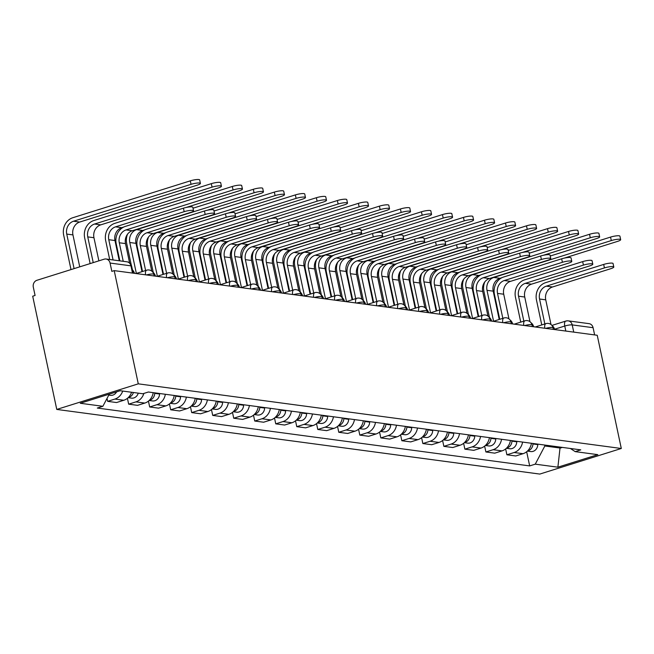 <?xml version="1.0" encoding="UTF-8"?>
<svg xmlns="http://www.w3.org/2000/svg" width="654" height="654" viewBox="0 0 654 654"><rect width="100%" height="100%" fill="white"/><g stroke="black" fill="none" stroke-linecap="round" stroke-linejoin="round"><path stroke-width="0.98" d="M114.213 270.625L111.834 271.369L110.068 263.055A5.584 4.872 -82.4 0 0 106.054 259.009A5.584 4.872 -82.4 0 0 104.174 259.18L36.918 280.288A5.584 4.872 -82.4 0 0 33.305 287.147L35.079 295.461L32.7 296.213L56.767 409.429L539.787 474.076L621.3 448.489L138.28 383.841L114.213 270.625L597.233 335.265L621.3 448.489M551.919 325.422L565.792 321.073A5.584 2.518 72.6 0 1 566.315 321.032A5.584 4.872 97.6 0 1 568.203 320.861L589.074 323.656A5.584 4.872 97.6 0 1 593.088 327.695L572.209 324.907A5.584 1.03 168 0 0 564.762 326.035L554.641 329.215M594.625 334.922L593.088 327.695M56.767 409.429L138.28 383.841M122.715 391.067A12.835 11.208 97.6 0 1 114.9 399.071L107.657 401.352L116.543 402.537L123.794 400.264A12.835 11.208 -82.4 0 0 131.601 392.261M107.027 398.417L107.657 401.352M143.88 393.422A12.835 11.208 97.6 0 1 135.909 401.883L128.666 404.164L137.553 405.349L144.804 403.077A12.835 11.208 -82.4 0 0 153.232 392.653M127.424 398.302L128.666 404.164M165.348 394.272A12.835 11.208 97.6 0 1 156.927 404.695L149.676 406.976L158.57 408.161L165.814 405.889A12.835 11.208 -82.4 0 0 174.242 395.466M148.433 401.123L149.676 406.976M186.365 397.084A12.835 11.208 97.6 0 1 177.937 407.507L170.694 409.788L179.58 410.974L186.831 408.701A12.835 11.208 -82.4 0 0 195.252 398.278M169.443 403.935L170.694 409.788M207.375 399.896A12.835 11.208 97.6 0 1 198.955 410.32L191.704 412.6L200.59 413.786L207.841 411.513A12.835 11.208 -82.4 0 0 216.27 401.09M190.461 406.747L191.704 412.6M228.385 402.709A12.835 11.208 97.6 0 1 219.965 413.132L212.713 415.413L221.608 416.598L228.851 414.325A12.835 11.208 -82.4 0 0 237.279 403.902M211.471 409.559L212.713 415.413M249.403 405.521A12.835 11.208 97.6 0 1 240.974 415.944L233.731 418.225L242.618 419.41L249.869 417.138A12.835 11.208 -82.4 0 0 258.289 406.714M232.481 412.372L233.731 418.225M270.413 408.333A12.835 11.208 97.6 0 1 261.992 418.756L254.741 421.037L263.627 422.222L270.879 419.95A12.835 11.208 -82.4 0 0 279.307 409.527M253.499 415.184L254.741 421.037M291.431 411.145A12.835 11.208 97.6 0 1 283.002 421.568L275.751 423.849L284.645 425.035L291.888 422.762A12.835 11.208 -82.4 0 0 300.317 412.339M274.508 417.996L275.751 423.849M312.44 413.957A12.835 11.208 97.6 0 1 304.012 424.381L296.769 426.661L305.655 427.847L312.906 425.574A12.835 11.208 -82.4 0 0 321.327 415.151M295.526 420.808L296.769 426.661M333.45 416.77A12.835 11.208 97.6 0 1 325.03 427.193L317.779 429.474L326.673 430.659L333.916 428.386A12.835 11.208 -82.4 0 0 342.344 417.963M316.536 423.62L317.779 429.474M354.468 419.582A12.835 11.208 97.6 0 1 346.04 430.005L338.788 432.286L347.683 433.471L354.934 431.199A12.835 11.208 -82.4 0 0 363.354 420.775M337.546 426.433L338.788 432.286M375.478 422.394A12.835 11.208 97.6 0 1 367.049 432.817L359.806 435.098L368.692 436.283L375.944 434.011A12.835 11.208 -82.4 0 0 384.364 423.588M358.564 429.245L359.806 435.098M396.488 425.206A12.835 11.208 97.6 0 1 388.067 435.638L380.816 437.91L389.71 439.096L396.953 436.823A12.835 11.208 -82.4 0 0 405.382 426.4M379.573 432.057L380.816 437.91M417.505 428.018A12.835 11.208 97.6 0 1 409.077 438.45L401.834 440.722L410.72 441.908L417.971 439.635A12.835 11.208 -82.4 0 0 426.392 429.212M400.583 434.869L401.834 440.722M438.515 430.831A12.835 11.208 97.6 0 1 430.095 441.262L422.844 443.535L431.73 444.72L438.981 442.447A12.835 11.208 -82.4 0 0 447.41 432.024M421.601 437.681L422.844 443.535M459.525 433.643A12.835 11.208 97.6 0 1 451.105 444.074L443.853 446.347L452.748 447.532L459.991 445.26A12.835 11.208 -82.4 0 0 468.419 434.836M442.611 440.494L443.853 446.347M480.543 436.455A12.835 11.208 97.6 0 1 472.114 446.886L464.871 449.159L473.758 450.344L481.009 448.072A12.835 11.208 -82.4 0 0 489.429 437.649M463.621 443.306L464.871 449.159M501.553 439.267A12.835 11.208 97.6 0 1 493.132 449.699L485.881 451.971L494.767 453.157L502.019 450.884A12.835 11.208 -82.4 0 0 510.447 440.461M484.639 446.118L485.881 451.971M522.571 442.079A12.835 11.208 97.6 0 1 514.142 452.511L506.891 454.783L515.785 455.969L523.028 453.696A12.835 11.208 -82.4 0 0 531.457 443.273M505.648 448.93L506.891 454.783M109.275 394.149L102.882 406.289L80.254 403.265L120.181 390.732L142.809 393.757L148.393 392.008L580.768 449.87L575.185 451.628L597.813 454.653L557.887 467.185L535.258 464.16L544.831 445.987L560.323 448.055L562.383 447.41M102.882 406.289L97.299 408.047L529.675 465.91L535.258 464.16M560.118 447.107L557.887 467.185M544.627 445.039L544.831 445.987M526.658 451.742L529.675 465.91M570.402 448.489L575.185 451.628M119.846 260.856L116.208 243.738A14.094 12.312 97.6 0 1 125.331 226.423L183.431 208.185A6.417 1.185 -12 0 1 192.807 207.261L193.551 210.752A6.417 1.185 168 0 0 184.175 211.675L126.067 229.914A10.464 9.14 -82.4 0 0 119.298 242.773L123.238 261.314M126.067 229.914L132.263 230.739L190.371 212.501A6.417 1.185 168 0 0 193.551 210.752M134.528 273.339A5.584 2.518 72.6 0 0 132.427 269.832M132.263 230.739A10.464 9.14 -82.4 0 0 125.494 243.599L129.598 262.916M71 269.595L63.659 235.048A14.094 12.312 97.6 0 1 72.782 217.733L190.298 180.847A6.417 1.185 -12 0 1 199.674 179.924L200.41 183.414A6.417 1.185 168 0 0 191.033 184.33L73.518 221.224A10.464 9.14 -82.4 0 0 66.749 234.083L74.09 268.622M79.731 266.848L72.946 234.909A10.464 9.14 -82.4 0 1 79.714 222.049L197.23 185.164A6.417 1.185 168 0 0 200.41 183.414M116.625 391.844A6.973 6.09 97.6 0 1 110.501 395.318L108.785 395.09M142.523 271.492L137.217 246.55A14.094 12.312 97.6 0 1 146.341 229.235L204.44 210.997A6.417 1.185 -12 0 1 213.817 210.073L214.561 213.564A6.417 1.185 168 0 0 205.184 214.487L147.085 232.726A10.464 9.14 -82.4 0 0 140.308 245.585L145.613 270.527M147.085 232.726L153.281 233.552L211.381 215.313A6.417 1.185 168 0 0 214.561 213.564M155.538 276.151A5.584 2.518 72.6 0 0 152.815 272.178M153.281 233.552A10.464 9.14 -82.4 0 0 146.504 246.411L151.753 271.091M163.533 274.304L158.235 249.362A14.094 12.312 97.6 0 1 167.35 232.047L225.458 213.809A6.417 1.185 -12 0 1 234.835 212.885L235.571 216.376A6.417 1.185 168 0 0 226.202 217.3L168.094 235.538A10.464 9.14 -82.4 0 0 161.317 248.397L166.623 273.339M168.094 235.538L174.291 236.364L232.391 218.125A6.417 1.185 168 0 0 235.571 216.376M176.547 278.964A5.584 2.518 72.6 0 0 173.833 274.991M174.291 236.364A10.464 9.14 -82.4 0 0 167.514 249.223L172.762 273.903M90.138 263.587L84.668 237.86A14.094 12.312 97.6 0 1 93.792 220.545L211.307 183.66A6.417 1.185 -12 0 1 220.684 182.736L221.428 186.227A6.417 1.185 168 0 0 212.051 187.142L94.536 224.036A10.464 9.14 -82.4 0 0 87.759 236.895L93.228 262.614M98.868 260.84L93.955 237.721A10.464 9.14 -82.4 0 1 100.732 224.862L218.248 187.976A6.417 1.185 168 0 0 221.428 186.227M133.391 392.498A6.973 6.09 97.6 0 1 128.405 397.428M138.247 393.144A6.973 6.09 97.6 0 1 131.511 398.131L128.143 397.673M109.684 259.499L105.686 240.672A14.094 12.312 97.6 0 1 114.81 223.357L232.317 186.472A6.417 1.185 -12 0 1 241.694 185.548L242.438 189.039A6.417 1.185 168 0 0 233.061 189.954L115.545 226.848A10.464 9.14 -82.4 0 0 108.777 239.707L113.077 259.949M185.998 207.506L239.258 190.788A6.417 1.185 168 0 0 242.438 189.039M123.77 227.036L121.742 227.674A10.464 9.14 -82.4 0 0 114.973 240.533L119.273 260.783M154.72 392.85L154.712 393.34A6.973 6.09 97.6 0 1 149.414 400.24M159.568 393.504L159.56 393.994A6.973 6.09 97.6 0 1 152.529 400.943L149.153 400.485M184.542 277.116L179.245 252.174A14.094 12.312 97.6 0 1 188.368 234.86L246.468 216.621A6.417 1.185 -12 0 1 255.845 215.697L256.589 219.188A6.417 1.185 168 0 0 247.212 220.112L189.104 238.35A10.464 9.14 -82.4 0 0 182.335 251.21L187.633 276.151M189.104 238.35L195.301 239.176L253.409 220.938A6.417 1.185 168 0 0 256.589 219.188M197.565 281.776A5.584 2.518 72.6 0 0 194.843 277.803M195.301 239.176A10.464 9.14 -82.4 0 0 188.532 252.035L193.78 276.716M205.56 279.928L200.255 254.986A14.094 12.312 97.6 0 1 209.378 237.672L267.486 219.433A6.417 1.185 -12 0 1 276.855 218.51L277.598 222A6.417 1.185 168 0 0 268.222 222.924L210.122 241.162A10.464 9.14 -82.4 0 0 203.345 254.022L208.651 278.964M210.122 241.162L216.319 241.988L274.418 223.75A6.417 1.185 168 0 0 277.598 222M218.575 284.588A5.584 2.518 72.6 0 0 215.861 280.615M216.319 241.988A10.464 9.14 -82.4 0 0 209.542 254.847L214.79 279.528M226.57 282.741L221.273 257.799A14.094 12.312 97.6 0 1 230.388 240.484L288.496 222.246A6.417 1.185 -12 0 1 297.872 221.322L298.616 224.812A6.417 1.185 168 0 0 289.24 225.736L231.132 243.975A10.464 9.14 -82.4 0 0 224.363 256.834L229.66 281.776M231.132 243.975L237.328 244.8L295.436 226.562A6.417 1.185 168 0 0 298.616 224.812M239.585 287.4A5.584 2.518 72.6 0 0 236.871 283.427M237.328 244.8A10.464 9.14 -82.4 0 0 230.551 257.66L235.8 282.34M193.012 208.217L253.335 189.284A6.417 1.185 -12 0 1 262.712 188.36L263.448 191.851A6.417 1.185 168 0 0 254.071 192.767L136.563 229.66A10.464 9.14 -82.4 0 0 129.786 242.52L136.359 273.429M207.007 210.318L260.267 193.6A6.417 1.185 168 0 0 263.448 191.851M144.779 229.848L142.752 230.486A10.464 9.14 -82.4 0 0 135.983 243.345L142 271.655M175.738 395.662L175.722 396.152A6.973 6.09 97.6 0 1 170.424 403.052M180.586 396.316L180.569 396.806A6.973 6.09 97.6 0 1 173.539 403.755L170.171 403.297M131.282 265.042L126.696 243.484A14.094 12.312 97.6 0 1 127.546 234.165M214.022 211.029L274.345 192.096A6.417 1.185 -12 0 1 283.722 191.172L284.465 194.663A6.417 1.185 168 0 0 275.089 195.579L157.573 232.472A10.464 9.14 -82.4 0 0 150.796 245.332L157.369 276.241M228.025 213.13L281.285 196.413A6.417 1.185 168 0 0 284.465 194.663M165.789 232.661L163.77 233.298A10.464 9.14 -82.4 0 0 156.993 246.157L163.01 274.467M196.748 398.474L196.731 398.965A6.973 6.09 97.6 0 1 191.442 405.864M201.595 399.128L201.587 399.619A6.973 6.09 97.6 0 1 194.549 406.567L191.181 406.118M153.281 272.505L147.706 246.296A14.094 12.312 97.6 0 1 148.556 236.977M235.039 213.842L295.363 194.908A6.417 1.185 -12 0 1 304.731 193.985L305.475 197.475A6.417 1.185 168 0 0 296.099 198.391L178.583 235.285A10.464 9.14 -82.4 0 0 171.814 248.144L178.387 279.054M249.035 215.943L302.295 199.225A6.417 1.185 168 0 0 305.475 197.475M186.807 235.473L184.78 236.11A10.464 9.14 -82.4 0 0 178.011 248.97L184.027 277.28M217.757 401.286L217.749 401.777A6.973 6.09 97.6 0 1 212.452 408.676M222.613 401.94L222.597 402.431A6.973 6.09 97.6 0 1 215.567 409.379L212.198 408.93M174.291 275.318L168.724 249.109A14.094 12.312 97.6 0 1 169.566 239.789M247.588 285.553L242.282 260.611A14.094 12.312 97.6 0 1 251.406 243.296L309.506 225.058A6.417 1.185 -12 0 1 318.882 224.134L319.626 227.625A6.417 1.185 168 0 0 310.249 228.548L252.142 246.787A10.464 9.14 -82.4 0 0 245.373 259.646L250.67 284.588M252.142 246.787L258.338 247.613L316.446 229.374A6.417 1.185 168 0 0 319.626 227.625M260.603 290.212A5.584 2.518 72.6 0 0 257.88 286.239M258.338 247.613A10.464 9.14 -82.4 0 0 251.569 260.472L256.818 285.152M256.049 216.654L316.373 197.721A6.417 1.185 -12 0 1 325.749 196.797L326.485 200.287A6.417 1.185 168 0 0 317.116 201.203L199.601 238.097A10.464 9.14 -82.4 0 0 192.824 250.956L199.396 281.866M270.045 218.755L323.313 202.037A6.417 1.185 168 0 0 326.485 200.287M207.817 238.285L205.797 238.923A10.464 9.14 -82.4 0 0 199.02 251.782L205.037 280.092M238.775 404.098L238.759 404.589A6.973 6.09 97.6 0 1 233.47 411.489M243.623 404.752L243.607 405.243A6.973 6.09 97.6 0 1 236.576 412.192L233.208 411.742M195.309 278.13L189.734 251.921A14.094 12.312 97.6 0 1 190.584 242.601M268.598 288.365L263.292 263.423A14.094 12.312 97.6 0 1 272.416 246.108L330.523 227.87A6.417 1.185 -12 0 1 339.9 226.946L340.636 230.437A6.417 1.185 168 0 0 331.259 231.361L273.159 249.599A10.464 9.14 -82.4 0 0 266.382 262.458L271.688 287.4M273.159 249.599L279.356 250.425L337.456 232.186A6.417 1.185 168 0 0 340.636 230.437M281.612 293.025A5.584 2.518 72.6 0 0 278.898 289.052M279.356 250.425A10.464 9.14 -82.4 0 0 272.579 263.284L277.827 287.964M277.059 219.466L337.382 200.533A6.417 1.185 -12 0 1 346.759 199.609L347.503 203.1A6.417 1.185 168 0 0 338.126 204.015L220.611 240.909A10.464 9.14 -82.4 0 0 213.833 253.768L220.406 284.678M291.063 221.567L344.323 204.849A6.417 1.185 168 0 0 347.503 203.1M228.835 241.105L226.807 241.735A10.464 9.14 -82.4 0 0 220.03 254.594L226.055 282.904M259.785 406.911L259.769 407.401A6.973 6.09 97.6 0 1 254.48 414.301M264.633 407.565L264.625 408.055A6.973 6.09 97.6 0 1 257.586 415.004L254.218 414.554M216.319 280.942L210.752 254.733A14.094 12.312 97.6 0 1 211.594 245.413M289.608 291.177L284.31 266.235A14.094 12.312 97.6 0 1 293.425 248.921L351.533 230.682A6.417 1.185 -12 0 1 360.91 229.767L361.654 233.249A6.417 1.185 168 0 0 352.277 234.173L294.169 252.411A10.464 9.14 -82.4 0 0 287.4 265.271L292.698 290.212M294.169 252.411L300.366 253.237L358.474 234.999A6.417 1.185 168 0 0 361.654 233.249M302.63 295.837A5.584 2.518 72.6 0 0 299.908 291.864M300.366 253.237A10.464 9.14 -82.4 0 0 293.597 266.096L298.837 290.777M298.077 222.278L358.4 203.345A6.417 1.185 -12 0 1 367.777 202.421L368.513 205.912A6.417 1.185 168 0 0 359.136 206.828L241.62 243.721A10.464 9.14 -82.4 0 0 234.851 256.581L241.424 287.49M312.072 224.379L365.333 207.661A6.417 1.185 168 0 0 368.513 205.912M249.844 243.917L247.817 244.547A10.464 9.14 -82.4 0 0 241.048 257.406L247.065 285.716M280.795 409.723L280.787 410.213A6.973 6.09 97.6 0 1 275.489 417.113M285.651 410.377L285.635 410.867A6.973 6.09 97.6 0 1 278.604 417.816L275.236 417.366M237.328 283.754L231.761 257.545A14.094 12.312 97.6 0 1 232.603 248.226M310.625 293.989L305.32 269.047A14.094 12.312 97.6 0 1 314.443 251.733L372.543 233.494A6.417 1.185 -12 0 1 381.92 232.579L382.664 236.061A6.417 1.185 168 0 0 373.287 236.985L315.187 255.224A10.464 9.14 -82.4 0 0 308.41 268.083L313.716 293.025M315.187 255.224L321.376 256.049L379.483 237.811A6.417 1.185 168 0 0 382.664 236.061M323.64 298.649A5.584 2.518 72.6 0 0 320.918 294.676M321.376 256.049A10.464 9.14 -82.4 0 0 314.607 268.908L319.855 293.589M319.087 225.09L379.41 206.157A6.417 1.185 -12 0 1 388.787 205.233L389.531 208.724A6.417 1.185 168 0 0 380.154 209.64L262.638 246.533A10.464 9.14 -82.4 0 0 255.861 259.393L262.434 290.302M333.082 227.191L386.351 210.474A6.417 1.185 168 0 0 389.531 208.724M270.854 246.73L268.835 247.359A10.464 9.14 -82.4 0 0 262.058 260.218L268.075 288.528M301.813 412.535L301.796 413.026A6.973 6.09 97.6 0 1 296.507 419.925M306.661 413.189L306.644 413.68A6.973 6.09 97.6 0 1 299.614 420.628L296.246 420.179M258.346 286.566L252.771 260.357A14.094 12.312 97.6 0 1 253.621 251.038M331.635 296.802L326.33 271.86A14.094 12.312 97.6 0 1 335.453 254.545L393.561 236.307A6.417 1.185 -12 0 1 402.938 235.391L403.673 238.873A6.417 1.185 168 0 0 394.297 239.797L336.197 258.036A10.464 9.14 -82.4 0 0 329.42 270.895L334.725 295.837M336.197 258.036L342.394 258.861L400.493 240.623A6.417 1.185 168 0 0 403.673 238.873M344.65 301.461A5.584 2.518 72.6 0 0 341.936 297.488M342.394 258.861A10.464 9.14 -82.4 0 0 335.616 271.721L340.865 296.401M340.096 227.903L400.42 208.969A6.417 1.185 -12 0 1 409.796 208.046L410.54 211.536A6.417 1.185 168 0 0 401.164 212.452L283.648 249.346A10.464 9.14 -82.4 0 0 276.879 262.205L283.444 293.115M354.1 230.004L407.36 213.286A6.417 1.185 168 0 0 410.54 211.536M291.872 249.542L289.845 250.171A10.464 9.14 -82.4 0 0 283.068 263.031L289.093 291.341M322.823 415.347L322.814 415.838A6.973 6.09 97.6 0 1 317.517 422.737M327.67 416.001L327.662 416.492A6.973 6.09 97.6 0 1 320.623 423.44L317.255 422.991M279.356 289.379L273.789 263.17A14.094 12.312 97.6 0 1 274.631 253.85M352.645 299.614L347.348 274.672A14.094 12.312 97.6 0 1 356.471 257.357L414.571 239.119A6.417 1.185 -12 0 1 423.947 238.203L424.691 241.686A6.417 1.185 168 0 0 415.315 242.609L357.207 260.848A10.464 9.14 -82.4 0 0 350.438 273.707L355.735 298.649M357.207 260.848L363.403 261.674L421.511 243.435A6.417 1.185 168 0 0 424.691 241.686M365.668 304.274A5.584 2.518 72.6 0 0 362.945 300.3M363.403 261.674A10.464 9.14 -82.4 0 0 356.634 274.533L361.875 299.213M361.114 230.715L421.438 211.782A6.417 1.185 -12 0 1 430.814 210.858L431.55 214.349A6.417 1.185 168 0 0 422.173 215.264L304.658 252.158A10.464 9.14 -82.4 0 0 297.889 265.017L304.462 295.927M375.11 232.816L428.37 216.098A6.417 1.185 168 0 0 431.55 214.349M312.882 252.354L310.854 252.984A10.464 9.14 -82.4 0 0 304.085 265.843L310.102 294.153M343.841 418.159L343.824 418.65A6.973 6.09 97.6 0 1 338.527 425.55M348.688 418.813L348.672 419.304A6.973 6.09 97.6 0 1 341.641 426.253L338.273 425.803M300.366 292.191L294.799 265.982A14.094 12.312 97.6 0 1 295.641 256.662M373.663 302.426L368.357 277.484A14.094 12.312 97.6 0 1 377.481 260.169L435.58 241.931A6.417 1.185 -12 0 1 444.957 241.015L445.701 244.498A6.417 1.185 168 0 0 436.324 245.422L378.225 263.66A10.464 9.14 -82.4 0 0 371.447 276.519L376.753 301.461M378.225 263.66L384.421 264.486L442.521 246.247A6.417 1.185 168 0 0 445.701 244.498M386.678 307.086A5.584 2.518 72.6 0 0 383.955 303.113M384.421 264.486A10.464 9.14 -82.4 0 0 377.644 277.345L382.892 302.025M382.124 233.527L442.447 214.594A6.417 1.185 -12 0 1 451.824 213.67L452.568 217.161A6.417 1.185 168 0 0 443.191 218.076L325.676 254.97A10.464 9.14 -82.4 0 0 318.899 267.829L325.471 298.739M396.12 235.628L449.388 218.91A6.417 1.185 168 0 0 452.568 217.161M333.892 255.166L331.872 255.796A10.464 9.14 -82.4 0 0 325.095 268.655L331.112 296.965M364.85 420.972L364.834 421.462A6.973 6.09 97.6 0 1 359.545 428.362M369.698 421.626L369.682 422.116A6.973 6.09 97.6 0 1 362.651 429.065L359.283 428.615M321.384 295.003L315.808 268.794A14.094 12.312 97.6 0 1 316.659 259.474M394.673 305.246L389.375 280.296A14.094 12.312 97.6 0 1 398.49 262.982L456.598 244.743A6.417 1.185 -12 0 1 465.975 243.828L466.711 247.31A6.417 1.185 168 0 0 457.334 248.234L399.234 266.472A10.464 9.14 -82.4 0 0 392.457 279.332L397.763 304.274M399.234 266.472L405.431 267.298L463.531 249.06A6.417 1.185 168 0 0 466.711 247.31M407.687 309.898A5.584 2.518 72.6 0 0 404.973 305.925M405.431 267.298A10.464 9.14 -82.4 0 0 398.654 280.157L403.902 304.838M403.134 236.339L463.457 217.406A6.417 1.185 -12 0 1 472.834 216.482L473.578 219.973A6.417 1.185 168 0 0 464.201 220.888L346.685 257.782A10.464 9.14 -82.4 0 0 339.916 270.642L346.481 301.551M417.138 238.44L470.398 221.722A6.417 1.185 168 0 0 473.578 219.973M354.909 257.978L352.882 258.608A10.464 9.14 -82.4 0 0 346.113 271.467L352.13 299.777M385.86 423.784L385.852 424.274A6.973 6.09 97.6 0 1 380.554 431.174M390.708 424.438L390.7 424.928A6.973 6.09 97.6 0 1 383.669 431.877L380.293 431.427M342.394 297.815L336.826 271.606A14.094 12.312 97.6 0 1 337.668 262.287M415.682 308.059L410.385 283.108A14.094 12.312 97.6 0 1 419.508 265.794L477.608 247.555A6.417 1.185 -12 0 1 486.985 246.64L487.729 250.122A6.417 1.185 168 0 0 478.352 251.046L420.244 269.284A10.464 9.14 -82.4 0 0 413.475 282.144L418.773 307.086M420.244 269.284L426.441 270.11L484.549 251.872A6.417 1.185 168 0 0 487.729 250.122M428.705 312.71A5.584 2.518 72.6 0 0 425.983 308.737M426.441 270.11A10.464 9.14 -82.4 0 0 419.672 282.969L424.912 307.65M424.152 239.151L484.475 220.218A6.417 1.185 -12 0 1 493.852 219.294L494.587 222.785A6.417 1.185 168 0 0 485.211 223.701L367.703 260.594A10.464 9.14 -82.4 0 0 360.926 273.454L367.499 304.363M438.147 241.252L491.407 224.535A6.417 1.185 168 0 0 494.587 222.785M375.919 260.791L373.892 261.42A10.464 9.14 -82.4 0 0 367.123 274.279L373.14 302.589M406.878 426.596L406.862 427.087A6.973 6.09 97.6 0 1 401.564 433.986M411.726 427.25L411.709 427.741A6.973 6.09 97.6 0 1 404.679 434.689L401.311 434.24M363.403 300.627L357.836 274.418A14.094 12.312 97.6 0 1 358.678 265.099M436.7 310.871L431.395 285.921A14.094 12.312 97.6 0 1 440.518 268.606L498.626 250.368A6.417 1.185 -12 0 1 507.994 249.452L508.738 252.934A6.417 1.185 168 0 0 499.362 253.858L441.262 272.097A10.464 9.14 -82.4 0 0 434.485 284.956L439.79 309.898M441.262 272.097L447.459 272.922L505.558 254.684A6.417 1.185 168 0 0 508.738 252.934M449.715 315.522A5.584 2.518 72.6 0 0 446.993 311.549M447.459 272.922A10.464 9.14 -82.4 0 0 440.682 285.782L445.93 310.462M445.161 241.964L505.485 223.03A6.417 1.185 -12 0 1 514.861 222.107L515.605 225.597A6.417 1.185 168 0 0 506.229 226.513L388.713 263.407A10.464 9.14 -82.4 0 0 381.936 276.266L388.509 307.176M459.157 244.065L512.425 227.347A6.417 1.185 168 0 0 515.605 225.597M396.929 263.603L394.91 264.232A10.464 9.14 -82.4 0 0 388.133 277.092L394.149 305.402M427.888 429.408L427.871 429.899A6.973 6.09 97.6 0 1 422.582 436.798M432.735 430.062L432.719 430.553A6.973 6.09 97.6 0 1 425.689 437.501L422.321 437.052M384.421 303.44L378.846 277.231A14.094 12.312 97.6 0 1 379.696 267.911M457.71 313.683L452.413 288.733A14.094 12.312 97.6 0 1 461.528 271.418L519.636 253.18A6.417 1.185 -12 0 1 529.012 252.264L529.748 255.747A6.417 1.185 168 0 0 520.38 256.67L462.272 274.909A10.464 9.14 -82.4 0 0 455.503 287.768L460.8 312.71M462.272 274.909L468.468 275.735L526.568 257.496A6.417 1.185 168 0 0 529.748 255.747M470.725 318.334A5.584 2.518 72.6 0 0 468.011 314.361M468.468 275.735A10.464 9.14 -82.4 0 0 461.691 288.594L466.94 313.274M466.171 244.776L526.495 225.843A6.417 1.185 -12 0 1 535.871 224.919L536.615 228.409A6.417 1.185 168 0 0 527.238 229.325L409.723 266.219A10.464 9.14 -82.4 0 0 402.954 279.078L409.518 309.988M480.175 246.877L533.435 230.159A6.417 1.185 168 0 0 536.615 228.409M417.947 266.415L415.919 267.045A10.464 9.14 -82.4 0 0 409.151 279.904L415.167 308.214M448.897 432.22L448.889 432.711A6.973 6.09 97.6 0 1 443.592 439.611M453.745 432.874L453.737 433.365A6.973 6.09 97.6 0 1 446.707 440.314L443.338 439.864M405.431 306.252L399.864 280.043A14.094 12.312 97.6 0 1 400.706 270.723M478.728 316.495L473.422 291.545A14.094 12.312 97.6 0 1 482.546 274.23L540.645 255.992A6.417 1.185 -12 0 1 550.022 255.076L550.766 258.559A6.417 1.185 168 0 0 541.389 259.483L483.281 277.721A10.464 9.14 -82.4 0 0 476.513 290.58L481.81 315.522M483.281 277.721L489.478 278.547L547.586 260.308A6.417 1.185 168 0 0 550.766 258.559M491.743 321.147A5.584 2.518 72.6 0 0 489.02 317.174M489.478 278.547A10.464 9.14 -82.4 0 0 482.709 291.406L487.958 316.086M487.189 247.588L547.512 228.655A6.417 1.185 -12 0 1 556.889 227.731L557.625 231.222A6.417 1.185 168 0 0 548.256 232.137L430.741 269.031A10.464 9.14 -82.4 0 0 423.964 281.89L430.536 312.8M501.185 249.689L554.445 232.971A6.417 1.185 168 0 0 557.625 231.222M438.957 269.227L436.937 269.857A10.464 9.14 -82.4 0 0 430.16 282.716L436.177 311.034M469.915 435.033L469.899 435.523A6.973 6.09 97.6 0 1 464.602 442.423M474.763 435.687L474.747 436.177A6.973 6.09 97.6 0 1 467.716 443.126L464.348 442.676M426.449 309.064L420.874 282.855A14.094 12.312 97.6 0 1 421.724 273.536M499.738 319.307L494.432 294.357A14.094 12.312 97.6 0 1 503.555 277.043L561.663 258.804A6.417 1.185 -12 0 1 571.04 257.889L571.776 261.371A6.417 1.185 168 0 0 562.399 262.295L504.299 280.533A10.464 9.14 -82.4 0 0 497.522 293.393L502.828 318.334M504.299 280.533L510.496 281.359L568.596 263.121A6.417 1.185 168 0 0 571.776 261.371M512.752 323.959A5.584 2.518 72.6 0 0 510.038 319.986M510.496 281.359A10.464 9.14 -82.4 0 0 503.719 294.218L508.967 318.899M508.199 250.4L568.522 231.467A6.417 1.185 -12 0 1 577.899 230.543L578.643 234.034A6.417 1.185 168 0 0 569.266 234.949L451.751 271.843A10.464 9.14 -82.4 0 0 444.973 284.703L451.546 315.612M522.203 252.501L575.463 235.783A6.417 1.185 168 0 0 578.643 234.034M459.975 272.039L457.947 272.669A10.464 9.14 -82.4 0 0 451.17 285.528L457.195 313.846M490.925 437.845L490.909 438.335A6.973 6.09 97.6 0 1 485.62 445.235M495.773 438.499L495.765 438.989A6.973 6.09 97.6 0 1 488.726 445.938L485.358 445.488M447.459 311.876L441.891 285.667A14.094 12.312 97.6 0 1 442.733 276.348M520.748 322.12L515.45 297.169A14.094 12.312 97.6 0 1 524.565 279.855L582.673 261.616A6.417 1.185 -12 0 1 592.05 260.701L592.794 264.183A6.417 1.185 168 0 0 583.417 265.107L525.309 283.346A10.464 9.14 -82.4 0 0 518.54 296.205L523.838 321.147M525.309 283.346L531.506 284.171L589.614 265.933A6.417 1.185 168 0 0 592.794 264.183M533.77 326.771A5.584 2.518 72.6 0 0 531.048 322.798M531.506 284.171A10.464 9.14 -82.4 0 0 524.737 297.03L529.977 321.711M529.217 253.212L589.54 234.279A6.417 1.185 -12 0 1 598.909 233.355L599.653 236.846A6.417 1.185 168 0 0 590.276 237.762L472.76 274.655A10.464 9.14 -82.4 0 0 465.991 287.515L472.564 318.424M543.212 255.313L596.473 238.596A6.417 1.185 168 0 0 599.653 236.846M480.984 274.852L478.957 275.481A10.464 9.14 -82.4 0 0 472.188 288.34L478.205 316.659M511.935 440.657L511.927 441.148A6.973 6.09 97.6 0 1 506.629 448.047M516.791 441.311L516.774 441.802A6.973 6.09 97.6 0 1 509.744 448.75L506.376 448.301M468.468 314.688L462.901 288.479A14.094 12.312 97.6 0 1 463.743 279.16M541.765 324.932L536.46 299.982A14.094 12.312 97.6 0 1 545.583 282.667L603.683 264.429A6.417 1.185 -12 0 1 613.06 263.513L613.804 266.995A6.417 1.185 168 0 0 604.427 267.919L546.319 286.158A10.464 9.14 -82.4 0 0 539.55 299.017L544.856 323.959M546.319 286.158L552.516 286.983L610.623 268.745A6.417 1.185 168 0 0 613.804 266.995M554.78 329.583A5.584 2.518 72.6 0 0 552.058 325.61M552.516 286.983A10.464 9.14 -82.4 0 0 545.747 299.843L550.995 324.531M550.227 256.025L610.55 237.091A6.417 1.185 -12 0 1 619.927 236.168L620.671 239.658A6.417 1.185 168 0 0 611.294 240.574L493.778 277.468A10.464 9.14 -82.4 0 0 487.001 290.327L493.574 321.237M564.222 258.126L617.49 241.408A6.417 1.185 168 0 0 620.671 239.658M501.994 277.664L499.975 278.293A10.464 9.14 -82.4 0 0 493.198 291.153L499.215 319.471M532.953 443.469L532.936 443.96A6.973 6.09 97.6 0 1 527.647 450.859M537.801 444.123L537.784 444.614A6.973 6.09 97.6 0 1 530.754 451.562L527.386 451.113M489.486 317.501L483.911 291.292A14.094 12.312 97.6 0 1 484.761 281.972M553.39 329.403L553.047 327.785A5.584 1.03 168 0 0 552.344 327.458A5.584 1.03 168 0 0 545.649 328.365M532.372 326.591L532.037 324.973A5.584 1.03 168 0 0 531.326 324.646A5.584 1.03 168 0 0 524.639 325.553M511.363 323.779L511.019 322.16A5.584 1.03 168 0 0 510.316 321.833A5.584 1.03 168 0 0 503.629 322.741M490.353 320.967L490.01 319.348A5.584 1.03 168 0 0 489.298 319.021A5.584 1.03 168 0 0 482.611 319.929M469.335 318.155L468.992 316.536A5.584 1.03 168 0 0 468.289 316.209A5.584 1.03 168 0 0 461.601 317.116M448.325 315.342L447.982 313.724A5.584 1.03 168 0 0 447.279 313.397A5.584 1.03 168 0 0 440.583 314.304M427.315 312.53L426.972 310.912A5.584 1.03 168 0 0 426.261 310.585A5.584 1.03 168 0 0 419.574 311.492M406.298 309.718L405.954 308.099A5.584 1.03 168 0 0 405.251 307.772A5.584 1.03 168 0 0 398.564 308.68M385.288 306.906L384.944 305.287A5.584 1.03 168 0 0 384.241 304.96A5.584 1.03 168 0 0 377.546 305.868M364.278 304.094L363.935 302.475A5.584 1.03 168 0 0 363.223 302.148A5.584 1.03 168 0 0 356.536 303.055M343.26 301.281L342.917 299.663A5.584 1.03 168 0 0 342.214 299.336A5.584 1.03 168 0 0 335.527 300.243M322.25 298.469L321.907 296.851A5.584 1.03 168 0 0 321.204 296.524A5.584 1.03 168 0 0 314.509 297.431M301.241 295.657L300.897 294.038A5.584 1.03 168 0 0 300.186 293.711A5.584 1.03 168 0 0 293.499 294.619M280.223 292.845L279.879 291.226A5.584 1.03 168 0 0 279.176 290.899A5.584 1.03 168 0 0 272.489 291.807M259.213 290.033L258.87 288.414A5.584 1.03 168 0 0 258.166 288.087A5.584 1.03 168 0 0 251.471 288.994M238.195 287.22L237.86 285.602A5.584 1.03 168 0 0 237.149 285.275A5.584 1.03 168 0 0 230.461 286.182M217.185 284.408L216.842 282.79A5.584 1.03 168 0 0 216.139 282.463A5.584 1.03 168 0 0 209.444 283.37M196.175 281.596L195.832 279.977A5.584 1.03 168 0 0 195.121 279.65A5.584 1.03 168 0 0 188.434 280.558M175.158 278.784L174.814 277.165A5.584 1.03 168 0 0 174.111 276.838A5.584 1.03 168 0 0 167.424 277.746M154.148 275.963L153.804 274.353A5.584 1.03 168 0 0 153.101 274.026A5.584 1.03 168 0 0 146.406 274.933M565.833 331.063L564.762 326.035A5.584 2.518 72.6 0 1 565.792 321.073A5.584 5.584 0 0 1 568.203 320.861A5.584 4.872 97.6 0 1 572.209 324.907L573.746 332.126M502.019 450.884L493.132 449.699M481.009 448.072L472.114 446.886M459.991 445.26L451.105 444.074M438.981 442.447L430.095 441.262M417.971 439.635L409.077 438.45M396.953 436.823L388.067 435.638M375.944 434.011L367.049 432.817M354.934 431.199L346.04 430.005M333.916 428.386L325.03 427.193M312.906 425.574L304.012 424.381M291.888 422.762L283.002 421.568M270.879 419.95L261.992 418.756M249.869 417.138L240.974 415.944M228.851 414.325L219.965 413.132M207.841 411.513L198.955 410.32M186.831 408.701L177.937 407.507M165.814 405.889L156.927 404.695M144.804 403.077L135.909 401.883M123.794 400.264L114.9 399.071M523.028 453.696L514.142 452.511M145.589 274.819A5.584 2.518 -107.4 0 1 146.676 270.192L136.007 273.544M166.598 277.631A5.584 2.518 -107.4 0 1 167.686 273.004L157.017 276.356M187.608 280.443A5.584 2.518 -107.4 0 1 188.704 275.816L178.035 279.168M208.626 283.256A5.584 2.518 -107.4 0 1 209.713 278.629L199.045 281.98M229.636 286.068A5.584 2.518 -107.4 0 1 230.723 281.441L220.055 284.792M250.654 288.88A5.584 2.518 -107.4 0 1 251.741 284.253L241.073 287.605M271.663 291.692A5.584 2.518 -107.4 0 1 272.751 287.065L262.082 290.417M292.673 294.504A5.584 2.518 -107.4 0 1 293.76 289.877L283.092 293.229M313.691 297.317A5.584 2.518 -107.4 0 1 314.778 292.69L304.11 296.041M334.701 300.129A5.584 2.518 -107.4 0 1 335.788 295.502L325.12 298.853M355.711 302.941A5.584 2.518 -107.4 0 1 356.798 298.314L346.138 301.666M376.729 305.753A5.584 2.518 -107.4 0 1 377.816 301.126L367.147 304.478M397.738 308.565A5.584 2.518 -107.4 0 1 398.826 303.938L388.157 307.29M418.748 311.378A5.584 2.518 -107.4 0 1 419.843 306.751L409.175 310.102M439.766 314.19A5.584 2.518 -107.4 0 1 440.853 309.563L430.185 312.914M460.776 317.002A5.584 2.518 -107.4 0 1 461.863 312.375L451.195 315.727M481.785 319.814A5.584 2.518 -107.4 0 1 482.881 315.187L472.213 318.539M502.803 322.626A5.584 2.518 -107.4 0 1 503.891 317.999L493.222 321.351M523.813 325.439A5.584 2.518 -107.4 0 1 524.9 320.812L514.232 324.163M544.831 328.259A5.584 2.518 -107.4 0 1 545.918 323.624L535.25 326.975M133.138 273.151L131.65 266.178A5.584 1.03 168 0 0 130.947 265.843L110.068 263.055M132.484 273.07L130.947 265.843A5.584 4.872 97.6 0 0 126.933 261.804L106.054 259.009M184.175 211.675L183.431 208.185M119.298 242.773L125.494 243.599M191.033 184.33L190.298 180.847M72.946 234.909L66.749 234.083M79.714 222.049L73.518 221.224M205.184 214.487L204.44 210.997M140.308 245.585L146.504 246.411M226.202 217.3L225.458 213.809M161.317 248.397L167.514 249.223M212.051 187.142L211.307 183.66M93.955 237.721L87.759 236.895M100.732 224.862L94.536 224.036M233.061 189.954L232.317 186.472M114.973 240.533L108.777 239.707M159.56 393.994L154.712 393.34M121.742 227.674L115.545 226.848M247.212 220.112L246.468 216.621M182.335 251.21L188.532 252.035M268.222 222.924L267.486 219.433M203.345 254.022L209.542 254.847M289.24 225.736L288.496 222.246M224.363 256.834L230.551 257.66M254.071 192.767L253.335 189.284M135.983 243.345L129.786 242.52M180.569 396.806L175.722 396.152M142.752 230.486L136.563 229.66M275.089 195.579L274.345 192.096M156.993 246.157L150.796 245.332M201.587 399.619L196.731 398.965M163.77 233.298L157.573 232.472M296.099 198.391L295.363 194.908M178.011 248.97L171.814 248.144M222.597 402.431L217.749 401.777M184.78 236.11L178.583 235.285M310.249 228.548L309.506 225.058M245.373 259.646L251.569 260.472M317.116 201.203L316.373 197.721M199.02 251.782L192.824 250.956M243.607 405.243L238.759 404.589M205.797 238.923L199.601 238.097M331.259 231.361L330.523 227.87M266.382 262.458L272.579 263.284M338.126 204.015L337.382 200.533M220.03 254.594L213.833 253.768M264.625 408.055L259.769 407.401M226.807 241.735L220.611 240.909M352.277 234.173L351.533 230.682M287.4 265.271L293.597 266.096M359.136 206.828L358.4 203.345M241.048 257.406L234.851 256.581M285.635 410.867L280.787 410.213M247.817 244.547L241.62 243.721M373.287 236.985L372.543 233.494M308.41 268.083L314.607 268.908M380.154 209.64L379.41 206.157M262.058 260.218L255.861 259.393M306.644 413.68L301.796 413.026M268.835 247.359L262.638 246.533M394.297 239.797L393.561 236.307M329.42 270.895L335.616 271.721M401.164 212.452L400.42 208.969M283.068 263.031L276.879 262.205M327.662 416.492L322.814 415.838M289.845 250.171L283.648 249.346M415.315 242.609L414.571 239.119M350.438 273.707L356.634 274.533M422.173 215.264L421.438 211.782M304.085 265.843L297.889 265.017M348.672 419.304L343.824 418.65M310.854 252.984L304.658 252.158M436.324 245.422L435.58 241.931M371.447 276.519L377.644 277.345M443.191 218.076L442.447 214.594M325.095 268.655L318.899 267.829M369.682 422.116L364.834 421.462M331.872 255.796L325.676 254.97M457.334 248.234L456.598 244.743M392.457 279.332L398.654 280.157M464.201 220.888L463.457 217.406M346.113 271.467L339.916 270.642M390.7 424.928L385.852 424.274M352.882 258.608L346.685 257.782M478.352 251.046L477.608 247.555M413.475 282.144L419.672 282.969M485.211 223.701L484.475 220.218M367.123 274.279L360.926 273.454M411.709 427.741L406.862 427.087M373.892 261.42L367.703 260.594M499.362 253.858L498.626 250.368M434.485 284.956L440.682 285.782M506.229 226.513L505.485 223.03M388.133 277.092L381.936 276.266M432.719 430.553L427.871 429.899M394.91 264.232L388.713 263.407M520.38 256.67L519.636 253.18M455.503 287.768L461.691 288.594M527.238 229.325L526.495 225.843M409.151 279.904L402.954 279.078M453.737 433.365L448.889 432.711M415.919 267.045L409.723 266.219M541.389 259.483L540.645 255.992M476.513 290.58L482.709 291.406M548.256 232.137L547.512 228.655M430.16 282.716L423.964 281.89M474.747 436.177L469.899 435.523M436.937 269.857L430.741 269.031M562.399 262.295L561.663 258.804M497.522 293.393L503.719 294.218M569.266 234.949L568.522 231.467M451.17 285.528L444.973 284.703M495.765 438.989L490.909 438.335M457.947 272.669L451.751 271.843M583.417 265.107L582.673 261.616M518.54 296.205L524.737 297.03M590.276 237.762L589.54 234.279M472.188 288.34L465.991 287.515M516.774 441.802L511.927 441.148M478.957 275.481L472.76 274.655M604.427 267.919L603.683 264.429M539.55 299.017L545.747 299.843M611.294 240.574L610.55 237.091M493.198 291.153L487.001 290.327M537.784 444.614L532.936 443.96M499.975 278.293L493.778 277.468M153.804 274.353A5.584 5.584 0 0 0 146.676 270.192M174.814 277.165A5.584 5.584 0 0 0 167.686 273.004M195.832 279.977A5.584 5.584 0 0 0 188.704 275.816M216.842 282.79A5.584 5.584 0 0 0 209.713 278.629M237.86 285.602A5.584 5.584 0 0 0 230.723 281.441M258.87 288.414A5.584 5.584 0 0 0 251.741 284.253M279.879 291.226A5.584 5.584 0 0 0 272.751 287.065M300.897 294.038A5.584 5.584 0 0 0 293.76 289.877M321.907 296.851A5.584 5.584 0 0 0 314.778 292.69M342.917 299.663A5.584 5.584 0 0 0 335.788 295.502M363.935 302.475A5.584 5.584 0 0 0 356.798 298.314M384.944 305.287A5.584 5.584 0 0 0 377.816 301.126M405.954 308.099A5.584 5.584 0 0 0 398.826 303.938M426.972 310.912A5.584 5.584 0 0 0 419.843 306.751M447.982 313.724A5.584 5.584 0 0 0 440.853 309.563M468.992 316.536A5.584 5.584 0 0 0 461.863 312.375M490.01 319.348A5.584 5.584 0 0 0 482.881 315.187M511.019 322.16A5.584 5.584 0 0 0 503.891 317.999M532.037 324.973A5.584 5.584 0 0 0 524.9 320.812M553.047 327.785A5.584 5.584 0 0 0 545.918 323.624M131.65 266.178A5.584 5.584 0 0 0 126.933 261.804"/></g></svg>
